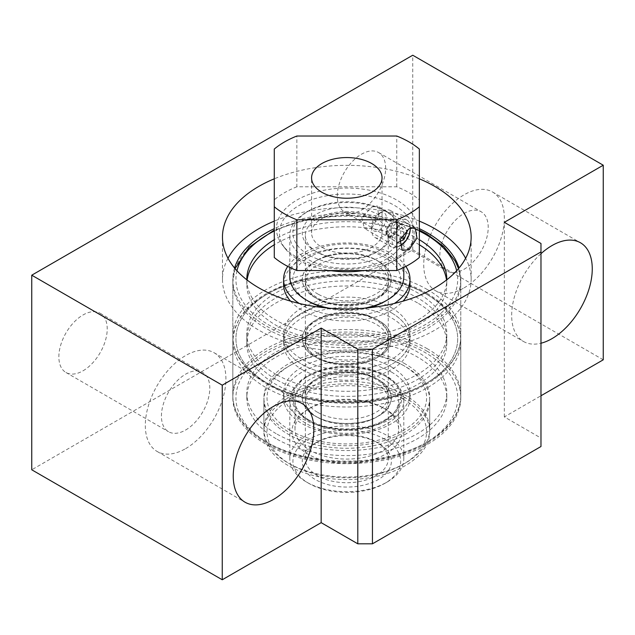 <?xml version="1.0" encoding="UTF-8"?>
<svg xmlns="http://www.w3.org/2000/svg" width="635" height="635" viewBox="0 0 635 635"><rect width="100%" height="100%" fill="white"/><g stroke="black" fill="none" stroke-linecap="round" stroke-linejoin="round"><path stroke-width="0.48" stroke-dasharray="3.17 2.38" d="M405.424 364.03A82.891 47.855 0 0 0 315.087 353.655A82.891 47.855 0 0 0 263.914 397.875A82.891 47.855 0 0 0 288.195 431.713A82.891 47.855 0 0 0 378.531 442.087A82.891 47.855 0 0 0 429.704 397.875A82.891 47.855 0 0 0 405.424 364.03M405.424 397.875A82.891 47.855 0 0 0 315.087 387.501A82.891 47.855 0 0 0 263.914 431.713A82.891 47.855 0 0 0 288.195 465.558A82.891 47.855 0 0 0 378.531 475.933A82.891 47.855 0 0 0 429.704 431.713A82.891 47.855 0 0 0 405.424 397.875M419.338 228.663A113.982 65.81 0 0 0 274.272 228.663M234.561 268.01A113.982 65.81 0 0 0 232.831 279.424A113.982 65.81 0 0 0 266.208 325.961A113.982 65.81 0 0 0 390.43 340.225A113.982 65.81 0 0 0 460.788 279.424A113.982 65.81 0 0 0 459.057 268.01M427.403 351.345A113.982 65.81 0 0 0 303.189 337.074A113.982 65.81 0 0 0 232.831 397.875A113.982 65.81 0 0 0 266.208 444.405A113.982 65.81 0 0 0 390.43 458.668A113.982 65.81 0 0 0 460.788 397.875A113.982 65.81 0 0 0 427.403 351.345M419.338 178.816A124.341 71.787 0 0 0 274.272 178.816M419.338 221.123A124.341 71.787 0 0 0 274.272 221.123M227.989 258.278A124.341 71.787 0 0 0 222.464 279.424A124.341 71.787 0 0 0 258.882 330.192A124.341 71.787 0 0 0 394.391 345.75A124.341 71.787 0 0 0 471.146 279.424A124.341 71.787 0 0 0 465.63 258.278M464.042 287.893A56.991 32.901 120 0 0 501.269 237.673A56.991 32.901 120 0 0 492.53 192A56.991 32.901 120 0 0 464.042 194.826A56.991 32.901 120 0 0 426.807 245.047A56.991 32.901 120 0 0 435.546 290.711A56.991 32.901 120 0 0 464.042 287.893M464.042 269.28A34.195 19.741 120 0 0 486.378 239.141A34.195 19.741 120 0 0 481.132 211.741A34.195 19.741 120 0 0 464.042 213.439A34.195 19.741 120 0 0 441.698 243.57A34.195 19.741 120 0 0 446.945 270.97A34.195 19.741 120 0 0 464.042 269.28M361.458 210.058A34.195 19.741 120 0 0 383.802 179.919A34.195 19.741 120 0 0 378.555 152.519A34.195 19.741 120 0 0 361.458 154.218A34.195 19.741 120 0 0 339.122 184.348A34.195 19.741 120 0 0 344.368 211.749A34.195 19.741 120 0 0 361.458 210.058M185.618 448.635A56.991 32.901 120 0 0 222.845 398.415A56.991 32.901 120 0 0 214.114 352.75A56.991 32.901 120 0 0 185.618 355.568A56.991 32.901 120 0 0 148.384 405.789A56.991 32.901 120 0 0 157.123 451.461A56.991 32.901 120 0 0 185.618 448.635M185.618 430.022A34.195 19.741 120 0 0 207.955 399.891A34.195 19.741 120 0 0 202.716 372.491A34.195 19.741 120 0 0 185.618 374.182A34.195 19.741 120 0 0 163.274 404.312A34.195 19.741 120 0 0 168.521 431.713A34.195 19.741 120 0 0 185.618 430.022M83.042 370.8A34.195 19.741 120 0 0 105.378 340.67A34.195 19.741 120 0 0 100.132 313.269A34.195 19.741 120 0 0 83.042 314.96A34.195 19.741 120 0 0 60.698 345.091A34.195 19.741 120 0 0 65.945 372.491A34.195 19.741 120 0 0 83.042 370.8M603.25 359.807L412.75 249.817L31.75 469.789M540.972 446.524L540.972 438.063L504.333 416.909L540.972 395.756M412.75 249.817L412.75 55.229M540.972 253.698A56.991 32.901 120 0 0 523.47 341.471A56.991 32.901 120 0 0 540.972 343.233M504.333 416.909L504.333 222.321M540.972 438.063L540.972 243.467M315.301 297.617C304.395 292.608 292.656 275.066 315.301 261.239C339.249 248.166 369.633 254.937 378.317 261.239A44.553 25.725 0 0 0 377.515 260.787A44.553 25.725 0 0 0 315.301 261.239A44.553 25.725 0 0 0 316.095 298.069A44.553 25.725 0 0 0 378.706 297.386A44.553 25.725 0 0 0 378.317 261.239C395.311 269.423 395.311 289.433 378.317 297.617C364.133 307.427 329.478 307.427 315.301 297.617M419.338 231.013A110.871 64.008 0 0 0 274.272 231.013M236.958 270.756A110.871 64.008 0 0 0 268.407 324.691A110.871 64.008 0 0 0 396.089 336.764A110.871 64.008 0 0 0 456.66 270.756M268.407 383.913A110.871 64.008 180 0 1 268.407 293.386A110.871 64.008 180 0 1 425.204 293.386A110.871 64.008 180 0 1 425.204 383.913A110.871 64.008 180 0 1 268.407 383.913A110.871 64.008 0 0 0 425.204 383.913A110.871 64.008 0 0 0 425.204 293.386A110.871 64.008 0 0 0 268.407 293.386A110.871 64.008 0 0 0 268.407 383.913M290.56 301.149A63.206 36.489 0 0 0 302.117 310.309A63.206 36.489 0 0 0 403.058 301.149M410.012 284.504A63.206 36.489 0 0 0 391.501 258.699A63.206 36.489 0 0 0 322.62 250.793A63.206 36.489 0 0 0 283.599 284.504M299.228 303.451A63.206 36.489 0 0 0 302.117 305.229A63.206 36.489 0 0 0 394.391 303.451M405.852 266.398A63.206 36.489 0 0 0 391.501 253.627A63.206 36.489 0 0 0 287.766 266.398M391.501 312.849A63.206 36.489 180 0 1 410.012 338.653A63.206 36.489 180 0 1 370.999 372.364A63.206 36.489 180 0 1 302.117 364.458A63.206 36.489 180 0 1 283.599 338.653A63.206 36.489 180 0 1 322.62 304.935A63.206 36.489 180 0 1 391.501 312.849A63.206 36.489 0 0 0 322.62 304.935A63.206 36.489 0 0 0 283.599 338.653A63.206 36.489 0 0 0 302.117 364.458A63.206 36.489 0 0 0 370.999 372.364A63.206 36.489 0 0 0 410.012 338.653A63.206 36.489 0 0 0 391.501 312.849M391.501 307.769A63.206 36.489 180 0 1 410.012 333.573A63.206 36.489 180 0 1 370.999 367.292A63.206 36.489 180 0 1 302.117 359.378A63.206 36.489 180 0 1 283.599 333.573A63.206 36.489 180 0 1 322.62 299.863A63.206 36.489 180 0 1 391.501 307.769M419.338 239.689A99.989 57.729 0 0 0 417.512 238.609A99.989 57.729 0 0 0 274.272 239.689M246.817 279.797A99.989 57.729 0 0 0 276.106 320.246A99.989 57.729 0 0 0 384.778 332.835A99.989 57.729 0 0 0 446.794 279.797M419.338 244.769A99.989 57.729 0 0 0 417.512 243.681A99.989 57.729 0 0 0 274.272 244.769M247.118 280.027A99.989 57.729 0 0 0 246.817 284.504A99.989 57.729 0 0 0 276.106 325.326A99.989 57.729 0 0 0 385.072 337.836A99.989 57.729 0 0 0 446.802 284.504A99.989 57.729 0 0 0 446.5 280.027M276.106 374.396A99.989 57.729 180 0 1 246.817 333.573A99.989 57.729 180 0 1 308.546 280.241A99.989 57.729 180 0 1 417.512 292.751A99.989 57.729 180 0 1 446.802 333.573A99.989 57.729 180 0 1 385.072 386.913A99.989 57.729 180 0 1 276.106 374.396M276.106 379.468A99.989 57.729 180 0 1 246.817 338.653A99.989 57.729 180 0 1 308.546 285.313A99.989 57.729 180 0 1 417.512 297.831A99.989 57.729 180 0 1 446.802 338.653A99.989 57.729 180 0 1 385.072 391.985A99.989 57.729 180 0 1 276.106 379.468A99.989 57.729 0 0 0 385.072 391.985A99.989 57.729 0 0 0 446.802 338.653A99.989 57.729 0 0 0 417.512 297.831A99.989 57.729 0 0 0 308.546 285.313A99.989 57.729 0 0 0 246.817 338.653A99.989 57.729 0 0 0 276.106 379.468M315.301 356.838C304.395 351.83 292.656 334.288 315.301 320.461C339.249 307.388 369.633 314.158 378.317 320.461C395.311 328.644 395.311 348.655 378.317 356.838C364.133 366.657 329.478 366.657 315.301 356.838C304.824 352.25 292.41 334.169 315.301 320.461C339.05 307.245 370.364 314.412 378.317 320.461C395.311 328.644 395.311 348.655 378.317 356.838C364.133 366.657 329.478 366.657 315.301 356.838M268.407 443.135A110.871 64.008 180 0 1 268.407 352.608A110.871 64.008 180 0 1 425.204 352.608A110.871 64.008 180 0 1 425.204 443.135A110.871 64.008 180 0 1 268.407 443.135M302.117 369.53A63.206 36.489 0 0 0 370.999 377.444A63.206 36.489 0 0 0 410.012 343.726A63.206 36.489 0 0 0 391.501 317.921A63.206 36.489 0 0 0 322.62 310.015A63.206 36.489 0 0 0 283.599 343.726A63.206 36.489 0 0 0 302.117 369.53M391.501 372.07A63.206 36.489 180 0 1 410.012 397.875A63.206 36.489 180 0 1 370.999 431.586A63.206 36.489 180 0 1 302.117 423.68A63.206 36.489 180 0 1 283.599 397.875A63.206 36.489 180 0 1 322.62 364.157A63.206 36.489 180 0 1 391.501 372.07M391.501 366.99A63.206 36.489 180 0 1 410.012 392.795A63.206 36.489 180 0 1 370.999 426.514A63.206 36.489 180 0 1 302.117 418.6A63.206 36.489 180 0 1 283.599 392.795A63.206 36.489 180 0 1 322.62 359.085A63.206 36.489 180 0 1 391.501 366.99M417.512 302.903A99.989 57.729 0 0 0 308.546 290.393A99.989 57.729 0 0 0 246.817 343.726A99.989 57.729 0 0 0 276.106 384.548A99.989 57.729 0 0 0 385.072 397.065A99.989 57.729 0 0 0 446.802 343.726A99.989 57.729 0 0 0 417.512 302.903M276.106 433.618A99.989 57.729 180 0 1 246.817 392.795A99.989 57.729 180 0 1 308.546 339.463A99.989 57.729 180 0 1 417.512 351.981A99.989 57.729 180 0 1 446.802 392.795A99.989 57.729 180 0 1 385.072 446.135A99.989 57.729 180 0 1 276.106 433.618M276.106 438.698A99.989 57.729 180 0 1 246.817 397.875A99.989 57.729 180 0 1 308.546 344.535A99.989 57.729 180 0 1 417.512 357.053A99.989 57.729 180 0 1 446.802 397.875A99.989 57.729 180 0 1 385.072 451.207A99.989 57.729 180 0 1 276.106 438.698M316.095 251.531A44.553 25.725 180 0 1 315.301 251.087A44.553 25.725 180 0 1 314.912 214.932A44.553 25.725 180 0 1 377.515 214.257A44.553 25.725 180 0 1 378.317 251.087A44.553 25.725 180 0 1 316.095 251.531M375.372 218.099A41.45 23.932 0 0 0 330.47 213.439A41.45 23.932 0 0 0 305.364 235.434A41.45 23.932 0 0 0 317.5 252.357A41.45 23.932 0 0 0 318.238 252.77A41.45 23.932 0 0 0 376.118 252.357A41.45 23.932 0 0 0 388.255 235.434A41.45 23.932 0 0 0 375.372 218.099M309.674 255.437A53.88 31.107 0 0 0 385.381 254.619A53.88 31.107 0 0 0 384.905 210.899A53.88 31.107 0 0 0 383.945 210.36A53.88 31.107 0 0 0 308.705 210.899A53.88 31.107 0 0 0 309.674 255.437M386.088 211.598A56.991 32.901 180 0 1 387.104 212.169A56.991 32.901 180 0 1 403.796 235.434A56.991 32.901 180 0 1 369.268 265.676A56.991 32.901 180 0 1 307.53 259.27A56.991 32.901 180 0 1 289.814 235.434A56.991 32.901 180 0 1 306.507 212.169A56.991 32.901 180 0 1 386.088 211.598M318.238 294.227A41.45 23.932 180 0 1 305.364 276.892A41.45 23.932 180 0 1 317.5 259.969A41.45 23.932 180 0 1 375.372 259.556A41.45 23.932 180 0 1 376.118 259.969A41.45 23.932 180 0 1 388.255 276.892A41.45 23.932 180 0 1 363.149 298.879A41.45 23.932 180 0 1 318.238 294.227M308.705 301.427A53.88 31.107 180 0 1 308.237 257.707A53.88 31.107 180 0 1 383.945 256.889A53.88 31.107 180 0 1 384.905 301.427M369.086 307.753A53.88 31.107 180 0 1 324.525 307.753M329.271 308.197A56.991 32.901 0 0 0 364.347 308.197M403.796 276.892A56.991 32.901 0 0 0 386.088 253.047A56.991 32.901 0 0 0 324.342 246.65A56.991 32.901 0 0 0 289.814 276.892M317.5 417.33L315.301 416.06A44.553 25.725 180 0 1 315.301 379.682A44.553 25.725 180 0 1 378.317 379.682A44.553 25.725 180 0 1 378.317 416.06A44.553 25.725 180 0 1 315.301 416.06C304.824 411.472 292.41 393.398 315.301 379.682C339.05 366.466 370.364 373.634 378.317 379.682C395.311 387.874 395.311 407.876 378.317 416.06C364.133 425.879 329.478 425.879 315.301 416.06L317.5 417.33A41.45 23.932 0 0 0 376.118 417.33A41.45 23.932 0 0 0 388.255 400.415A41.45 23.932 0 0 0 376.118 383.492A41.45 23.932 0 0 0 330.946 378.301A41.45 23.932 0 0 0 305.364 400.415A41.45 23.932 0 0 0 317.5 417.33M308.705 419.87A53.88 31.107 0 0 0 384.905 419.87A53.88 31.107 0 0 0 384.905 375.88L387.104 377.142A56.991 32.901 180 0 1 387.104 377.15A56.991 32.901 180 0 1 403.796 400.415A56.991 32.901 180 0 1 368.617 430.808A56.991 32.901 180 0 1 306.507 423.68A56.991 32.901 180 0 1 289.814 400.415A56.991 32.901 180 0 1 306.507 377.15A56.991 32.901 180 0 1 387.104 377.142L384.905 375.88A53.88 31.107 0 0 0 308.705 375.88A53.88 31.107 0 0 0 308.705 419.87M376.118 441.865L378.317 443.135A44.553 25.725 0 0 0 315.301 443.135A44.553 25.725 0 0 0 315.301 479.52A44.553 25.725 0 0 0 378.317 479.52A44.553 25.725 0 0 0 378.317 443.135L376.118 441.873A41.45 23.932 180 0 1 376.118 441.873A41.45 23.932 180 0 1 388.255 458.787A41.45 23.932 180 0 1 362.672 480.893A41.45 23.932 180 0 1 317.5 475.71A41.45 23.932 180 0 1 305.364 458.787A41.45 23.932 180 0 1 317.5 441.873A41.45 23.932 180 0 1 376.118 441.865M384.905 439.333A53.88 31.107 180 0 1 384.905 483.322A53.88 31.107 180 0 1 308.705 483.322L306.507 482.052A56.991 32.901 0 0 0 387.104 482.052A56.991 32.901 0 0 0 403.796 458.787A56.991 32.901 0 0 0 387.104 435.523A56.991 32.901 0 0 0 325.001 428.387A56.991 32.901 0 0 0 289.814 458.787A56.991 32.901 0 0 0 306.507 482.052L308.705 483.322A53.88 31.107 180 0 1 308.705 439.333A53.88 31.107 180 0 1 384.905 439.333M310.174 421.561L307.975 420.291A54.92 31.71 180 0 1 307.975 375.452A54.92 31.71 180 0 1 385.643 375.452A54.92 31.71 180 0 1 385.643 420.291A54.92 31.71 180 0 1 307.975 420.291L310.174 421.561A51.808 29.908 0 0 0 383.445 421.561A51.808 29.908 0 0 0 398.613 400.415A51.808 29.908 0 0 0 383.445 379.262A51.808 29.908 0 0 0 326.977 372.777A51.808 29.908 0 0 0 294.997 400.415A51.808 29.908 0 0 0 310.174 421.561M290.393 430.443A79.788 46.061 0 0 0 403.225 430.443A79.788 46.061 0 0 0 403.225 365.3L405.424 366.57A82.891 47.855 180 0 1 429.704 400.415A82.891 47.855 180 0 1 378.531 444.627A82.891 47.855 180 0 1 288.195 434.253A82.891 47.855 180 0 1 263.914 400.415A82.891 47.855 180 0 1 288.195 366.57A82.891 47.855 180 0 1 405.424 366.57L403.225 365.3A79.788 46.061 0 0 0 290.393 365.3A79.788 46.061 0 0 0 290.393 430.443M383.445 408.027L385.643 409.297A54.92 31.71 0 0 0 307.975 409.297A54.92 31.71 0 0 0 307.975 454.136A54.92 31.71 0 0 0 385.643 454.136A54.92 31.71 0 0 0 385.643 409.297L383.445 408.027A51.808 29.908 180 0 1 398.613 429.181A51.808 29.908 180 0 1 366.633 456.811A51.808 29.908 180 0 1 310.174 450.326A51.808 29.908 180 0 1 294.997 429.181A51.808 29.908 180 0 1 310.174 408.027A51.808 29.908 180 0 1 383.445 408.027M403.225 399.145A79.788 46.061 180 0 1 403.225 464.288A79.788 46.061 180 0 1 290.393 464.288L288.195 463.018A82.891 47.855 0 0 0 405.424 463.018A82.891 47.855 0 0 0 429.704 429.181A82.891 47.855 0 0 0 405.424 395.335A82.891 47.855 0 0 0 315.087 384.961A82.891 47.855 0 0 0 263.914 429.181A82.891 47.855 0 0 0 288.195 463.018L290.393 464.288A79.788 46.061 180 0 1 290.393 399.145A79.788 46.061 180 0 1 403.225 399.145M371.721 228.243L378.698 216.003L377.341 205.954L371.721 207.089L361.783 217.63L364.387 228.386L371.721 228.243M371.721 218.511A35.227 20.344 0 0 0 333.327 214.106A35.227 20.344 0 0 0 311.579 232.894A35.227 20.344 0 0 0 321.897 247.277A35.227 20.344 0 0 0 360.291 251.69A35.227 20.344 0 0 0 382.04 232.894A35.227 20.344 0 0 0 371.721 218.511M363.672 270.542A67.35 38.886 0 0 0 408.289 248.769A67.35 38.886 0 0 0 394.43 205.399A67.35 38.886 0 0 0 308.61 200.866A67.35 38.886 0 0 0 285.321 248.769A67.35 38.886 0 0 0 299.18 260.39A67.35 38.886 0 0 0 329.938 270.542M297.069 257.381A70.342 40.616 0 0 0 411.02 245.245A70.342 40.616 0 0 0 396.55 199.946A70.342 40.616 0 0 0 306.919 195.215A70.342 40.616 0 0 0 282.591 245.245A70.342 40.616 0 0 0 297.069 257.381M419.338 257.508L419.338 199.819A88.074 50.848 0 0 0 396.772 186.785L296.847 186.785L296.847 136.025M296.847 186.785A88.074 50.848 0 0 0 274.272 199.819L274.272 149.058M396.772 186.785L396.772 136.025M419.338 199.819L419.338 149.058M274.272 199.819L274.272 257.508M389.065 237.688L385.889 233.172L389.065 224.996L392.232 223.163A7.771 4.485 120 0 0 387.477 229.084A7.771 4.485 120 0 0 387.477 235.434A7.771 4.485 120 0 0 388.35 236.244A7.771 4.485 120 0 0 392.232 235.855L389.065 237.688L397.851 242.76L394.684 238.252L397.851 230.076L404.201 226.409L406.868 230.203M391.501 222.742A7.771 4.485 120 0 0 386.421 229.592A7.771 4.485 120 0 0 387.62 235.815A7.771 4.485 120 0 0 391.501 235.434A7.771 4.485 120 0 0 396.581 228.584A7.771 4.485 120 0 0 395.391 222.361A7.771 4.485 120 0 0 391.501 222.742M410.123 228.124A12.954 7.477 120 0 0 401.026 224.012A12.954 7.477 120 0 0 391.906 238.919A12.954 7.477 120 0 0 399.415 245.928M401.026 245.166L399.193 246.221A15.542 8.977 -60 0 1 391.422 246.991A15.542 8.977 -60 0 1 389.041 234.537A15.542 8.977 -60 0 1 399.193 220.837A15.542 8.977 -60 0 1 406.964 220.067A15.542 8.977 -60 0 1 410.186 227.187A15.542 8.977 -60 0 1 399.193 246.221L401.026 245.166M379.047 230.354A10.358 5.985 120 0 0 386.374 217.67A10.358 5.985 120 0 0 379.047 213.439L382.707 211.32A15.542 8.977 120 0 0 371.721 230.354A15.542 8.977 120 0 0 374.936 237.474A15.542 8.977 120 0 0 382.707 236.704A15.542 8.977 120 0 0 392.867 223.004A15.542 8.977 120 0 0 390.477 210.55A15.542 8.977 120 0 0 382.707 211.32L379.047 213.439A10.358 5.985 120 0 0 371.721 226.123A10.358 5.985 120 0 0 379.047 230.354M399.486 241.824L397.851 242.76M389.065 224.996L397.851 230.076M395.407 221.337L396.994 223.591A7.771 4.485 120 0 0 396.121 222.782A7.771 4.485 120 0 0 392.232 223.163L395.407 221.337L404.201 226.409M398.582 225.846L396.994 229.933A7.771 4.485 120 0 0 396.994 223.591L398.582 225.846L406.567 230.457M395.407 234.021L392.232 235.855A7.771 4.485 120 0 0 396.994 229.933L395.407 234.021L401.098 237.307M385.889 233.172L394.684 238.252M317.5 298.887A41.45 23.932 180 0 1 305.364 281.964A41.45 23.932 180 0 1 330.946 259.858A41.45 23.932 180 0 1 376.118 265.049A41.45 23.932 180 0 1 388.255 281.964A41.45 23.932 180 0 1 362.672 304.078A41.45 23.932 180 0 1 317.5 298.887M317.5 353.036A41.45 23.932 180 0 1 305.364 336.113A41.45 23.932 180 0 1 330.946 314.007A41.45 23.932 180 0 1 376.118 319.191A41.45 23.932 180 0 1 388.255 336.113A41.45 23.932 180 0 1 362.672 358.219A41.45 23.932 180 0 1 317.5 353.036M427.403 235.434A113.982 65.81 0 0 0 303.189 221.17A113.982 65.81 0 0 0 232.831 281.964A113.982 65.81 0 0 0 266.208 328.501A113.982 65.81 0 0 0 390.43 342.765A113.982 65.81 0 0 0 460.788 281.964A113.982 65.81 0 0 0 427.403 235.434M427.403 289.584A113.982 65.81 0 0 0 303.189 275.312A113.982 65.81 0 0 0 232.831 336.113A113.982 65.81 0 0 0 266.208 382.643A113.982 65.81 0 0 0 390.43 396.907A113.982 65.81 0 0 0 460.788 336.113A113.982 65.81 0 0 0 427.403 289.584M317.5 358.108A41.45 23.932 180 0 1 305.364 341.185A41.45 23.932 180 0 1 330.946 319.08A41.45 23.932 180 0 1 376.118 324.271A41.45 23.932 180 0 1 388.255 341.185A41.45 23.932 180 0 1 362.672 363.299A41.45 23.932 180 0 1 317.5 358.108M317.5 412.258A41.45 23.932 180 0 1 305.364 395.335A41.45 23.932 180 0 1 330.946 373.229A41.45 23.932 180 0 1 376.118 378.412A41.45 23.932 180 0 1 388.255 395.335A41.45 23.932 180 0 1 362.672 417.441A41.45 23.932 180 0 1 317.5 412.258M427.403 294.656A113.982 65.81 0 0 0 303.189 280.392A113.982 65.81 0 0 0 232.831 341.185A113.982 65.81 0 0 0 266.208 387.723A113.982 65.81 0 0 0 390.43 401.987A113.982 65.81 0 0 0 460.788 341.185A113.982 65.81 0 0 0 427.403 294.656M427.403 348.805A113.982 65.81 0 0 0 303.189 334.542A113.982 65.81 0 0 0 232.831 395.335A113.982 65.81 0 0 0 266.208 441.865A113.982 65.81 0 0 0 390.43 456.136A113.982 65.81 0 0 0 460.788 395.335A113.982 65.81 0 0 0 427.403 348.805M263.914 431.713L263.914 397.875M232.831 397.875L232.831 279.424M222.464 279.424L222.464 237.125M492.53 192L580.453 242.76M378.555 152.519L481.132 211.741M214.114 352.75L302.03 403.511M100.132 313.269L202.716 372.491M65.945 372.491L168.521 431.713M157.123 451.461L245.047 502.221M344.368 211.749L446.945 270.97M435.546 290.711L523.47 341.471M471.146 279.424L471.146 237.125M460.788 397.875L460.788 279.424M429.704 431.713L429.704 397.875M305.364 281.964L306.213 286.433C307.729 290.457 311.277 294.132 316.857 297.466C340.805 313.46 391.604 299.752 388.255 281.964L388.255 336.113L387.374 331.573C385.842 327.581 382.302 323.921 376.761 320.611C352.814 304.617 302.006 318.325 305.364 336.113L305.364 281.964M419.338 230.092L385.35 218.765L346.813 214.844L308.277 218.765L274.272 230.092M235.077 268.621L232.831 281.964L232.831 336.113C232.847 343.202 234.672 350.091 238.292 356.767C244.134 367.324 253.651 376.42 266.859 384.064C296.926 401.788 344.591 407.972 384.667 399.455C428.942 390.715 461.272 364.68 460.788 336.113L460.788 281.964L458.541 268.621M410.012 343.726L410.012 333.573M246.817 284.504L246.817 279.424M246.817 343.726L246.817 333.573M283.599 343.726L283.599 333.573M446.802 284.504L446.802 279.424M446.802 343.726L446.802 333.573M305.364 341.185L306.213 345.662C307.729 349.679 311.277 353.354 316.857 356.687C340.805 372.689 391.604 358.973 388.255 341.185L388.255 395.335L387.374 390.803C385.842 386.802 382.302 383.143 376.761 379.841C352.814 363.839 302.006 377.547 305.364 395.335L305.364 341.185M426.76 293.235C392.517 272.875 335.288 268.145 292.703 282.051C254.627 294.886 234.664 314.603 232.831 341.185L232.831 395.335C232.847 402.423 234.672 409.313 238.292 415.988C244.134 426.545 253.651 435.642 266.859 443.293C296.926 461.018 344.591 467.193 384.667 458.676C428.942 449.937 461.272 423.902 460.788 395.335L460.788 341.185C460.764 334.01 458.899 327.041 455.184 320.286C449.326 309.832 439.849 300.815 426.76 293.235M410.012 397.875L410.012 392.795M246.817 397.875L246.817 392.795M283.599 397.875L283.599 392.795M446.802 397.875L446.802 392.795M317.5 252.357L315.301 251.087M384.905 210.899L387.104 212.169M317.5 259.969L315.301 261.239M305.364 276.892L305.364 235.434M403.796 267.438L403.796 235.434M289.814 267.438L289.814 235.434M388.255 276.892L388.255 235.434M376.118 259.969L378.317 261.239M308.705 210.899L306.507 212.169M376.118 252.357L378.317 251.087M317.5 441.873L315.301 443.135M384.905 483.322L387.104 482.052M305.364 458.787L305.364 400.415M403.796 458.787L403.796 400.415M289.814 458.787L289.814 400.415M388.255 458.787L388.255 400.415M308.705 375.88L306.507 377.15M376.118 417.33L378.317 416.06M310.174 408.027L307.975 409.297M403.225 464.288L405.424 463.018M294.997 429.181L294.997 400.415M429.704 429.181L429.704 400.415M263.914 429.181L263.914 400.415M398.613 429.181L398.613 400.415M290.393 365.3L288.195 366.57M383.445 421.561L385.643 420.291M415.226 227.83L377.341 205.954M311.579 232.894L311.579 177.903M408.289 248.769L411.02 245.245M285.321 248.769L282.591 245.245M382.04 232.894L382.04 177.903M402.272 250.261L364.387 228.386M387.62 235.815L388.35 236.244M410.186 229.298L410.186 227.187M390.477 210.55L406.964 220.067M374.936 237.474L391.422 246.991M371.721 226.123L371.721 230.354M395.391 222.361L396.121 222.782"/><path stroke-width="0.95" d="M459.057 268.01A113.982 65.81 0 0 0 427.403 232.894A113.982 65.81 0 0 0 419.338 228.663M274.272 228.663A113.982 65.81 0 0 0 234.561 268.01M274.272 178.816A124.341 71.787 0 0 0 222.464 237.125A124.341 71.787 0 0 0 258.882 287.885A124.341 71.787 0 0 0 394.391 303.451A124.341 71.787 0 0 0 471.146 237.125A124.341 71.787 0 0 0 434.729 186.365A124.341 71.787 0 0 0 419.338 178.816M465.63 258.278A124.341 71.787 0 0 0 434.729 228.663A124.341 71.787 0 0 0 419.338 221.123M274.272 221.123A124.341 71.787 0 0 0 227.989 258.278M540.972 343.233A56.991 32.901 120 0 0 551.958 338.653A56.991 32.901 120 0 0 589.193 288.433A56.991 32.901 120 0 0 580.453 242.76A56.991 32.901 120 0 0 551.958 245.586A56.991 32.901 120 0 0 540.972 253.698M273.542 499.396A56.991 32.901 120 0 0 310.769 449.175A56.991 32.901 120 0 0 302.03 403.511A56.991 32.901 120 0 0 273.542 406.337A56.991 32.901 120 0 0 236.307 456.549A56.991 32.901 120 0 0 245.047 502.221A56.991 32.901 120 0 0 273.542 499.396M540.972 395.756L603.25 359.807L603.25 165.211L412.75 55.229L31.75 275.193L222.25 385.183L321.167 328.073L357.799 349.226L372.451 349.226L540.972 251.928L540.972 243.467L504.333 222.321L603.25 165.211M31.75 275.193L31.75 469.789L222.25 579.771L321.167 522.661L357.799 543.814L372.451 543.814L540.972 446.524L540.972 251.928M372.451 543.814L372.451 349.226M357.799 543.814L357.799 349.226M321.167 522.661L321.167 328.073M222.25 579.771L222.25 385.183M456.66 270.756A110.871 64.008 0 0 0 425.204 234.164A110.871 64.008 0 0 0 419.338 231.013M274.272 231.013A110.871 64.008 0 0 0 236.958 270.756M403.058 301.149A63.206 36.489 0 0 0 410.012 284.504L410.012 279.424A63.206 36.489 0 0 0 405.852 266.398M394.391 303.451A63.206 36.489 0 0 0 410.012 279.424M274.272 239.689A99.989 57.729 0 0 0 246.817 279.424A99.989 57.729 0 0 0 246.817 279.797M274.272 244.769A99.989 57.729 0 0 0 247.118 280.027M287.766 266.398A63.206 36.489 0 0 0 283.599 279.424A63.206 36.489 0 0 0 299.228 303.451M283.599 279.424L283.599 284.504A63.206 36.489 0 0 0 290.56 301.149M446.5 280.027A99.989 57.729 0 0 0 419.338 244.769M446.794 279.797A99.989 57.729 0 0 0 446.802 279.424A99.989 57.729 0 0 0 419.338 239.689M364.347 308.197A56.991 32.901 0 0 0 387.104 300.157L384.905 301.427A53.88 31.107 180 0 1 369.086 307.753M324.525 307.753A53.88 31.107 180 0 1 309.674 301.966A53.88 31.107 180 0 1 308.705 301.427L306.507 300.157A56.991 32.901 0 0 0 307.53 300.728A56.991 32.901 0 0 0 329.271 308.197M387.104 300.157A56.991 32.901 0 0 0 403.796 276.892L403.796 267.438M289.814 267.438L289.814 276.892A56.991 32.901 0 0 0 306.507 300.157M409.083 228.663L415.226 227.83L416.973 238.069L409.083 249.817L402.272 250.261L400.05 239.744L409.083 228.663M371.721 163.52A35.227 20.344 0 0 0 333.327 159.107A35.227 20.344 0 0 0 311.579 177.903A35.227 20.344 0 0 0 321.897 192.286A35.227 20.344 0 0 0 360.291 196.691A35.227 20.344 0 0 0 382.04 177.903A35.227 20.344 0 0 0 371.721 163.52M329.938 270.542A67.35 38.886 0 0 0 363.672 270.542M274.272 206.748L274.272 257.508A88.074 50.848 0 0 0 284.528 264.62A88.074 50.848 0 0 0 296.847 270.542L296.847 219.781L396.772 219.781A88.074 50.848 0 0 0 419.338 206.748L419.338 149.058A88.074 50.848 0 0 0 396.772 136.025L296.847 136.025A88.074 50.848 0 0 0 274.272 149.058L274.272 206.748A88.074 50.848 0 0 0 284.528 213.86A88.074 50.848 0 0 0 296.847 219.781M296.847 270.542L396.772 270.542A88.074 50.848 0 0 0 419.338 257.508L419.338 206.748M396.772 270.542L396.772 219.781M399.415 245.928A12.954 7.477 120 0 0 401.026 245.166L401.026 245.166A12.954 7.477 120 0 0 410.186 229.298A12.954 7.477 120 0 0 410.123 228.124M406.868 230.203L407.368 230.926L404.201 239.101L399.486 241.824M406.567 230.457L407.368 230.926M401.098 237.307L404.201 239.101M458.541 268.621L455.184 261.064L443.69 246.459L426.76 234.013L419.338 230.092M274.272 230.092L249.134 247.229L235.077 268.621"/></g></svg>
